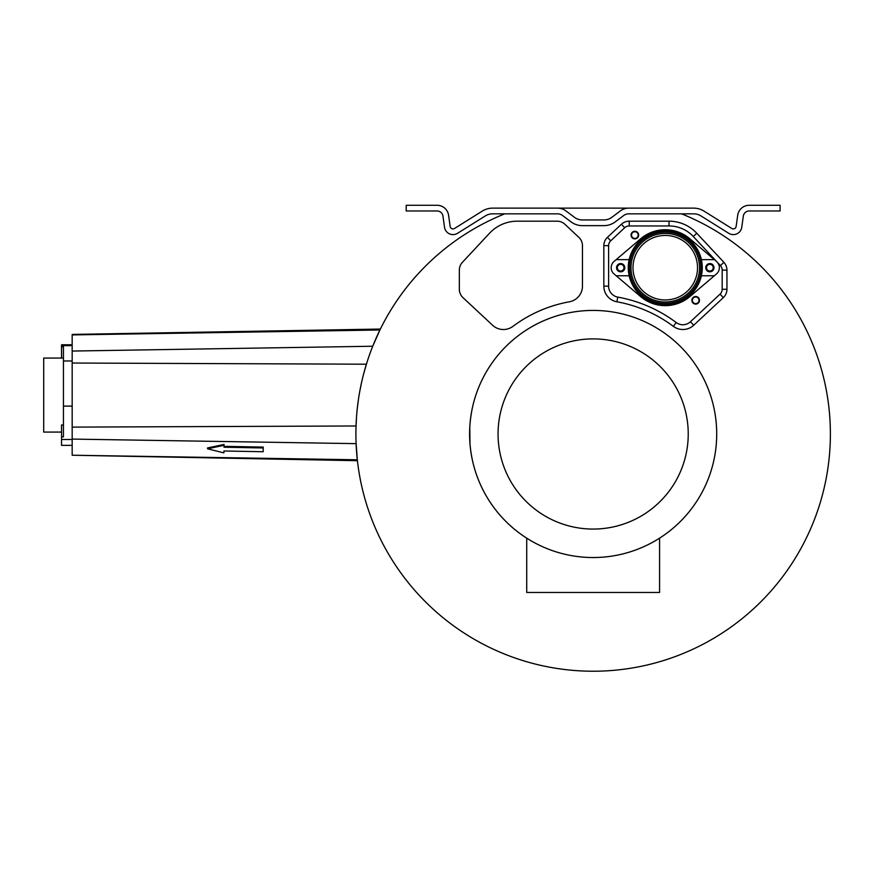 <?xml version="1.0" encoding="UTF-8"?>
<svg xmlns="http://www.w3.org/2000/svg" width="874" height="874" viewBox="0 0 874 874"><rect width="100%" height="100%" fill="white"/><g stroke="black" fill="none" stroke-linecap="round" stroke-linejoin="round"><path stroke-width="1.31" d="M360.962 385.259L360.503 387.532M364.6 370.336L365.201 368.238L364.6 370.336M366.13 365.081L365.78 366.239M366.479 363.934L366.84 362.808L366.479 363.934M363.573 374.17L363.245 375.416M362.524 378.322L361.803 381.425M504.735 213.835A237.236 237.236 0 0 0 404.411 577.725A237.236 237.236 0 0 0 781.88 577.725A237.236 237.236 0 0 0 681.556 213.835M72.171 334.917L379.917 329.99L372.728 346.235L72.171 351.053L72.171 334.425L380.376 329.05M363.846 373.111L367.014 362.251M367.659 360.241L368.325 358.242M368.992 356.264L369.658 354.374M370.303 352.593L370.915 350.955M371.472 349.469L371.963 348.191M372.39 347.109L372.728 346.235M355.98 427.899L356.494 417.28M357.28 408.519L358.395 399.724M359.859 390.875L361.672 382.004M355.947 429.844L355.937 430.554M355.991 440.354L356.035 441.654M356.068 442.747L357.313 459.79L72.171 455.223L72.171 351.053M357.411 460.696L72.171 455.223M223.908 452.011L223.93 450.995L263.15 451.738L263.238 447.095L224.017 446.341M263.216 447.958L223.995 447.215L224.05 444.451L207.542 447.925L207.531 448.788L223.886 452.885L223.93 450.995M224.039 445.325L207.531 448.788M520.5 208.132L665.791 208.132M693.65 208.132L628.821 208.132A14.235 14.235 0 0 0 620.267 210.984L611.876 217.287A13.285 13.285 0 0 1 603.901 219.953L582.39 219.953A13.285 13.285 0 0 1 574.415 217.287L566.024 210.984A14.235 14.235 0 0 0 557.481 208.132L492.641 208.132A19.479 19.479 0 0 0 482.317 211.093L454.491 228.485A2.851 2.851 0 0 1 450.165 226.464L448.591 215.288A11.624 11.624 0 0 0 437.076 205.281L406.202 205.281L406.202 210.973L437.076 210.973A5.932 5.932 0 0 1 442.954 216.075L444.527 227.262A8.543 8.543 0 0 0 457.506 233.314L485.332 215.922A13.787 13.787 0 0 1 492.641 213.835L557.481 213.835A8.543 8.543 0 0 1 562.605 215.539L570.995 221.843A18.977 18.977 0 0 0 582.412 225.645L603.879 225.645A18.977 18.977 0 0 0 615.296 221.843L623.686 215.539A8.543 8.543 0 0 1 628.821 213.835L693.65 213.835A13.787 13.787 0 0 1 700.959 215.922L728.785 233.314A8.543 8.543 0 0 0 741.764 227.262L743.337 216.075A5.932 5.932 0 0 1 749.215 210.973L780.089 210.973L780.089 205.281L749.215 205.281A11.624 11.624 0 0 0 737.7 215.288L736.126 226.464A2.851 2.851 0 0 1 731.8 228.485L703.974 211.093A19.479 19.479 0 0 0 693.65 208.132M472.069 458.599L472.08 458.632A123.551 123.551 0 0 0 692.776 507.051A123.551 123.551 0 0 0 593.151 310.423A123.551 123.551 0 0 0 471.556 412.004L470.66 417.805M469.764 427.473L469.917 425.037A123.551 123.551 0 0 0 469.808 426.774L469.775 427.32M469.797 441.108L470.103 445.172A123.551 123.551 0 0 0 470.146 445.696L470.529 449.16M616.902 301.792A134.05 134.05 0 0 1 673.341 326.352A15.896 15.896 0 0 0 693.705 325.248L723.333 297.619A11.384 11.384 0 0 0 726.949 289.294L726.949 270.099A11.384 11.384 0 0 0 723.891 262.331L696.764 233.249A37.953 37.953 0 0 0 669.003 221.177L629.204 221.177A11.384 11.384 0 0 0 621.425 224.247L607.441 237.335A11.384 11.384 0 0 0 603.836 245.649L603.836 286.148A15.896 15.896 0 0 0 616.902 301.792L617.754 297.094A138.824 138.824 0 0 1 676.203 322.528A11.122 11.122 0 0 0 690.449 321.752L720.067 294.123A6.61 6.61 0 0 0 722.175 289.294L722.175 270.099A6.61 6.61 0 0 0 720.394 265.587L717.532 262.528M593.151 310.423A123.551 123.551 0 0 0 469.589 433.974A123.551 123.551 0 0 0 593.151 557.536A123.551 123.551 0 0 0 716.702 433.974A123.551 123.551 0 0 0 593.151 310.423M469.753 427.594L469.622 431.33M469.589 433.974L469.6 435.274M469.633 436.956L469.753 440.365M470.146 445.696L470.048 444.626M470.452 448.57L471.042 452.874M470.736 450.787L471.523 455.747M471.228 453.988L471.949 458.009A123.551 123.551 0 0 0 472.08 458.632M472.026 458.402L471.468 455.398M471.119 453.366L471.25 454.163M470.791 451.17L470.878 451.782M470.103 422.798L469.917 425.037M470.048 423.409L470.387 420.023M470.19 421.825L470.747 417.16M470.431 419.596L470.529 418.832M470.857 416.33L471.064 414.942M472.08 409.316L471.731 411.119M469.644 430.445L469.972 443.642L469.786 427.146M470.693 417.51L470.769 416.953M470.627 418.034L470.529 418.777L470.627 418.034M470.758 417.073L470.868 416.308L470.758 417.073M593.151 338.894A95.08 95.08 0 0 0 498.06 433.974A95.08 95.08 0 0 0 593.151 529.065A95.08 95.08 0 0 0 688.231 433.974A95.08 95.08 0 0 0 593.151 338.894M526.716 538.155L526.716 592.452L659.575 592.452L659.575 538.155M633.005 267.695A32.262 32.262 0 0 1 665.267 235.434A32.262 32.262 0 0 1 697.528 267.695A32.262 32.262 0 0 1 665.267 299.957A32.262 32.262 0 0 1 633.005 267.695M716.713 261.632L693.279 236.504A33.179 33.179 0 0 0 669.003 225.951L629.204 225.951A6.61 6.61 0 0 0 624.692 227.732L610.707 240.82A6.61 6.61 0 0 0 608.61 245.649L608.61 286.148A11.122 11.122 0 0 0 617.754 297.094M709.874 264.374A3.321 3.321 0 0 0 706.542 267.695A3.321 3.321 0 0 0 709.874 271.016A3.321 3.321 0 0 0 713.195 267.695A3.321 3.321 0 0 0 709.874 264.374M620.671 264.374A3.321 3.321 0 0 1 623.992 267.695A3.321 3.321 0 0 1 620.671 271.016A3.321 3.321 0 0 1 617.35 267.695A3.321 3.321 0 0 1 620.671 264.374M637.277 232.812A3.321 3.321 0 0 1 637.113 237.51A3.321 3.321 0 0 1 632.415 237.346A3.321 3.321 0 0 1 632.579 232.648A3.321 3.321 0 0 1 637.277 232.812M698.118 298.045A3.321 3.321 0 0 0 693.421 297.881A3.321 3.321 0 0 0 693.257 302.579A3.321 3.321 0 0 0 697.955 302.743A3.321 3.321 0 0 0 698.118 298.045M582.455 286.148A15.896 15.896 0 0 1 569.389 301.792A134.05 134.05 0 0 0 512.951 326.352A15.896 15.896 0 0 1 492.586 325.248L462.969 297.619A11.384 11.384 0 0 1 459.342 289.294L459.342 270.099A11.384 11.384 0 0 1 462.401 262.331L489.527 233.249A37.953 37.953 0 0 1 517.288 221.177L557.088 221.177A11.384 11.384 0 0 1 564.866 224.247L578.85 237.335A11.384 11.384 0 0 1 582.455 245.649L582.455 286.148M709.874 271.486A3.791 3.791 0 0 1 706.072 267.695A3.791 3.791 0 0 1 709.874 263.893A3.791 3.791 0 0 1 713.665 267.695A3.791 3.791 0 0 1 709.874 271.486M620.671 263.893A3.791 3.791 0 0 1 624.462 267.695A3.791 3.791 0 0 1 620.671 271.486A3.791 3.791 0 0 1 616.869 267.695A3.791 3.791 0 0 1 620.671 263.893M637.627 232.484A3.791 3.791 0 0 1 637.441 237.848A3.791 3.791 0 0 1 632.077 237.662A3.791 3.791 0 0 1 632.263 232.298A3.791 3.791 0 0 1 637.627 232.484M692.907 302.907A3.791 3.791 0 0 1 693.093 297.542A3.791 3.791 0 0 1 698.457 297.728A3.791 3.791 0 0 1 698.271 303.092A3.791 3.791 0 0 1 692.907 302.907M705.744 267.695A4.13 4.13 0 0 1 709.874 263.566A4.13 4.13 0 0 1 713.992 267.695A4.13 4.13 0 0 1 709.874 271.825A4.13 4.13 0 0 1 705.744 267.695M714.364 259.633L689.87 238.788A37.953 37.953 0 0 0 640.664 238.788L616.17 259.633L629.149 259.633A37.014 37.014 0 0 0 665.267 304.698A37.014 37.014 0 0 0 701.385 259.633L714.364 259.633L716.451 261.402A8.259 8.259 0 0 1 716.451 273.977L714.364 275.758L701.385 275.758M629.149 275.758L616.17 275.758L640.664 296.603A37.953 37.953 0 0 0 689.87 296.603L714.364 275.758M616.17 259.633L614.083 261.402A8.259 8.259 0 0 0 614.083 273.977L616.17 275.758M616.541 267.695A4.13 4.13 0 0 1 620.671 263.566A4.13 4.13 0 0 1 624.79 267.695A4.13 4.13 0 0 1 620.671 271.825A4.13 4.13 0 0 1 616.541 267.695M701.385 259.633A37.014 37.014 0 0 0 629.149 259.633M630.995 267.695A34.272 34.272 0 0 0 665.267 301.967A34.272 34.272 0 0 0 699.539 267.695A34.272 34.272 0 0 0 665.267 233.424A34.272 34.272 0 0 0 630.995 267.695M700.937 267.695A35.67 35.67 0 0 1 665.267 303.365A35.67 35.67 0 0 1 629.597 267.695A35.67 35.67 0 0 1 665.267 232.025A35.67 35.67 0 0 1 700.937 267.695M72.171 345.623L61.541 345.623L61.541 358.067M61.541 345.623L61.541 344.782L72.171 344.782M63.441 424.983L61.541 424.983L61.541 436.88L63.441 436.88L63.441 346.836L61.541 346.836M72.171 445.358L61.541 445.358L61.541 436.88M61.541 432.084L43.7 432.084L43.7 358.067L63.441 358.067M356.1 443.642L72.171 439.087M356.046 425.977L72.171 427.113M366.403 364.207L72.171 363.027M693.705 325.248L690.449 321.752M723.333 297.619L720.067 294.123M673.341 326.352L676.203 322.528M603.836 286.148L608.61 286.148M603.836 245.649L608.61 245.649M607.441 237.335L610.707 240.82M621.425 224.247L624.692 227.732M629.204 221.177L629.204 225.951M669.003 221.177L669.003 225.951M696.764 233.249L693.279 236.504M723.891 262.331L720.394 265.587M726.949 270.099L722.175 270.099M726.949 289.294L722.175 289.294M72.171 360.984L63.441 360.984M72.171 406.104L63.441 406.104M72.171 439.502L61.541 439.502"/></g></svg>
